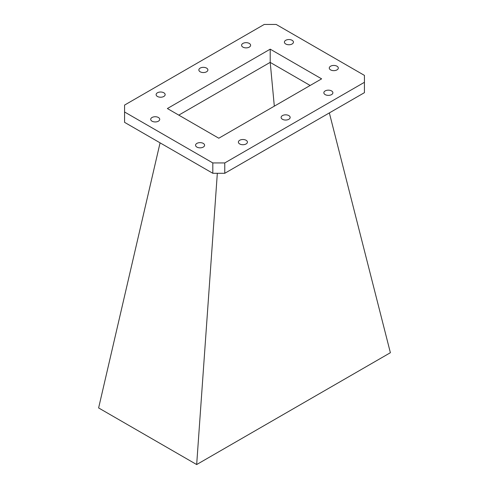 <?xml version="1.0" encoding="UTF-8"?>
<svg xmlns="http://www.w3.org/2000/svg" width="489" height="489" viewBox="0 0 489 489"><rect width="100%" height="100%" fill="white"/><g stroke="black" fill="none" stroke-linecap="round" stroke-linejoin="round"><path stroke-width="0.73" d="M203.271 143.399A4.517 2.604 0 0 0 198.351 142.831A4.517 2.604 0 0 0 195.563 145.239A4.517 2.604 0 0 0 196.884 147.085A4.517 2.604 0 0 0 201.804 147.647A4.517 2.604 0 0 0 204.591 145.239A4.517 2.604 0 0 0 203.271 143.399M288.828 115.593A4.517 2.604 0 0 0 283.907 115.031A4.517 2.604 0 0 0 281.12 117.439A4.517 2.604 0 0 0 282.44 119.285A4.517 2.604 0 0 0 287.361 119.848A4.517 2.604 0 0 0 290.148 117.439A4.517 2.604 0 0 0 288.828 115.593M336.976 66.204A4.517 2.604 0 0 0 332.055 65.636A4.517 2.604 0 0 0 329.268 68.044A4.517 2.604 0 0 0 330.595 69.89A4.517 2.604 0 0 0 335.515 70.453A4.517 2.604 0 0 0 338.302 68.044A4.517 2.604 0 0 0 336.976 66.204M206.56 68.099A4.517 2.604 0 0 0 201.639 67.537A4.517 2.604 0 0 0 198.852 69.945A4.517 2.604 0 0 0 200.172 71.785A4.517 2.604 0 0 0 205.093 72.354A4.517 2.604 0 0 0 207.88 69.945A4.517 2.604 0 0 0 206.56 68.099M158.405 117.494A4.517 2.604 0 0 0 153.485 116.932A4.517 2.604 0 0 0 150.698 119.34A4.517 2.604 0 0 0 152.024 121.18A4.517 2.604 0 0 0 156.945 121.749A4.517 2.604 0 0 0 159.732 119.34A4.517 2.604 0 0 0 158.405 117.494M292.116 40.3A4.517 2.604 0 0 0 287.196 39.737A4.517 2.604 0 0 0 284.409 42.146A4.517 2.604 0 0 0 285.729 43.986A4.517 2.604 0 0 0 290.649 44.554A4.517 2.604 0 0 0 293.437 42.146A4.517 2.604 0 0 0 292.116 40.3M331.56 90.923A4.517 2.604 0 0 0 326.64 90.361A4.517 2.604 0 0 0 323.852 92.769A4.517 2.604 0 0 0 325.173 94.609A4.517 2.604 0 0 0 330.093 95.178A4.517 2.604 0 0 0 332.881 92.769A4.517 2.604 0 0 0 331.56 90.923M246.089 140.27A4.517 2.604 0 0 0 241.169 139.707A4.517 2.604 0 0 0 238.381 142.116A4.517 2.604 0 0 0 239.708 143.955A4.517 2.604 0 0 0 244.628 144.524A4.517 2.604 0 0 0 247.416 142.116A4.517 2.604 0 0 0 246.089 140.27M163.827 92.776A4.517 2.604 0 0 0 158.907 92.207A4.517 2.604 0 0 0 156.119 94.615A4.517 2.604 0 0 0 157.44 96.461A4.517 2.604 0 0 0 162.36 97.024A4.517 2.604 0 0 0 165.148 94.615A4.517 2.604 0 0 0 163.827 92.776M249.292 43.429A4.517 2.604 0 0 0 244.372 42.861A4.517 2.604 0 0 0 241.584 45.269A4.517 2.604 0 0 0 242.911 47.115A4.517 2.604 0 0 0 247.831 47.677A4.517 2.604 0 0 0 250.619 45.269A4.517 2.604 0 0 0 249.292 43.429M124.567 111.987L124.567 122.342L212.813 173.289L212.813 162.935L224.769 162.935L364.433 82.299L364.433 75.398L276.187 24.45L264.231 24.45L124.567 105.08L124.567 111.987L212.813 162.935M224.769 162.935L224.769 173.289L364.433 92.659L364.433 82.299M224.769 173.289L212.813 173.289M218.791 138.222L321.621 78.851L270.209 49.163L167.379 108.534L218.791 138.222M178.791 115.123L270.209 62.347L270.209 49.163M274.317 106.162L270.209 62.347M270.203 62.409L310.154 85.471M160.074 142.837L98.619 407.942L196.67 464.55L390.381 352.716L329.348 112.91M196.67 464.55L217.33 173.289"/></g></svg>
